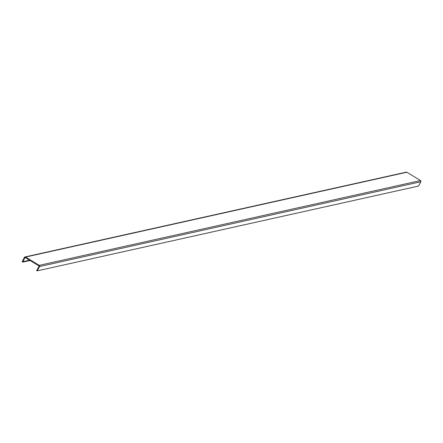 <?xml version="1.0" encoding="UTF-8"?>
<svg xmlns="http://www.w3.org/2000/svg" width="443" height="443" viewBox="0 0 443 443"><rect width="100%" height="100%" fill="white"/><g stroke="black" fill="none" stroke-linecap="round" stroke-linejoin="round"><path stroke-width="0.66" d="M30.135 260.501L22.881 262.118L22.15 261.669L24.437 257.366A0.88 0.831 77.5 0 1 24.974 256.951L406.297 172.144A0.88 0.831 77.5 0 1 406.89 172.244L420.523 180.545A0.88 0.831 77.5 0 1 420.85 181.746L418.563 186.049L37.24 270.856L39.527 266.559L420.85 181.746M24.974 256.951A0.88 0.831 77.5 0 1 25.572 257.056L39.2 265.351A0.88 0.831 77.5 0 1 39.527 266.559M22.881 262.118A0.293 0.277 77.5 0 1 22.77 261.713L24.924 257.665A0.293 0.277 77.5 0 1 25.301 257.56L38.934 265.861A0.293 0.277 77.5 0 1 39.045 266.26L36.891 270.308A0.293 0.277 77.5 0 1 36.514 270.413L37.24 270.856M36.874 270.33L36.514 270.413M39.2 265.351L420.523 180.545M406.89 172.244L25.572 257.056M22.77 261.713L29.62 260.191M25.329 257.577L24.924 257.665"/></g></svg>
